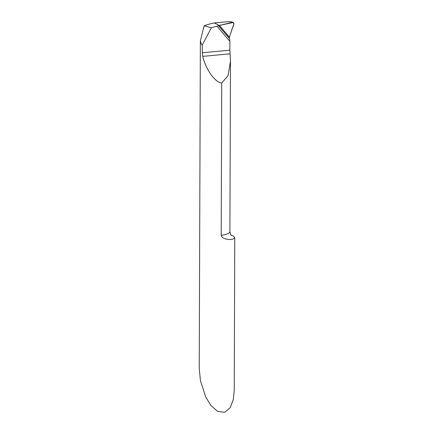 <?xml version="1.0" encoding="UTF-8"?>
<svg xmlns="http://www.w3.org/2000/svg" width="434" height="434" viewBox="0 0 434 434"><rect width="100%" height="100%" fill="white"/><g stroke="black" fill="none" stroke-linecap="round" stroke-linejoin="round"><path stroke-width="0.65" d="M219.468 25.411L218.606 25.687A421.468 379.636 121.9 0 0 229.45 38.501L229.385 37.27L219.382 25.432L214.244 22.942L219.382 25.432L229.407 37.156A420.568 378.822 -58.1 0 1 224.28 31.226A420.568 378.822 -58.1 0 1 219.468 25.411L232.472 22.286A1.405 1.264 -58.1 0 1 233.096 22.291L233.953 23.49L233.872 23.962L229.537 36.662A3.51 3.163 121.9 0 0 229.407 37.156M233.134 22.302L231.121 21.792L227.259 21.733L214.325 22.926C210.175 23.783 206.768 24.754 204.116 25.85L200.367 40.926L201.598 44.61L202.331 44.859L211.396 27.727L204.116 25.85M218.606 25.687L211.396 27.727M221.204 235.347A17.544 4.302 -179.8 0 0 229.901 231.664L230.497 61.14L228.051 75.624L221.736 83.057L221.204 235.347L221.85 236.921L223.092 237.924L225.951 239.074L230.02 239.568L233.058 239.156L234.772 237.713L233.535 236.194L231.17 235.119M200.367 40.926L199.228 368.173L200.427 380.661L205.732 397.067L210.94 405.524L217.667 411.405L224.666 412.3L230.215 407.662L233.34 399.378L234.241 390.085L234.772 237.713M229.45 38.501L229.89 41.263L229.863 50.181L202.304 52.774L202.331 44.859M230.497 61.14L229.863 50.181M217.228 26.328A423.172 381.166 121.9 0 0 229.89 41.263M221.736 83.057C214.938 82.319 205.987 69.744 202.749 56.382L202.304 52.774M233.096 22.291C235.109 24.412 231.799 28.237 231.458 31.042L229.537 36.662C229.326 37.953 228.42 35.81 227.872 35.48L219.468 25.411L233.405 22.432M230.085 53.811L202.749 56.382M231.121 21.792L232.472 22.286M229.901 231.664C230.416 234.143 230.948 235.396 231.506 235.429L231.485 235.412"/></g></svg>
